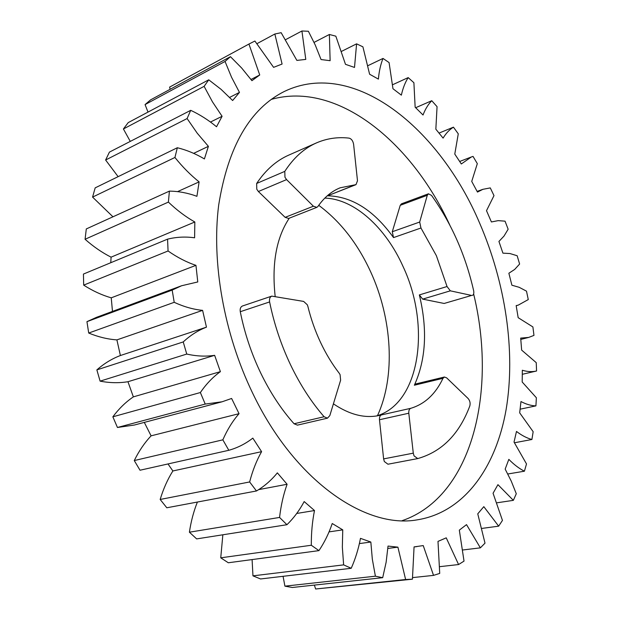 <?xml version="1.0" encoding="UTF-8"?>
<svg xmlns="http://www.w3.org/2000/svg" width="620" height="620" viewBox="0 0 620 620"><rect width="100%" height="100%" fill="white"/><g stroke="black" fill="none" stroke-linecap="round" stroke-linejoin="round"><path stroke-width="0.93" d="M417.531 458.622L387.957 464.217L384.338 461.543L383.617 458.893L413.284 453.158L414.028 455.855L417.725 458.583C441.858 451.74 459.226 434.186 469.821 405.945C470.526 403.186 469.952 400.706 468.115 398.505L446.625 377.836L444.408 377.014L442.99 378.324L414.361 385.221L415.803 383.927L444.408 377.014M324.105 416.741L327.476 418.167L329.825 415.594L340.62 380.2L340.078 374.643L339.225 373.248C332.149 364.095 325.919 353.795 320.517 342.349C315.146 330.879 310.938 318.905 307.884 306.427L307.303 304.784L303.645 301.421L271.769 296.12C269.878 296.988 269.158 298.933 269.607 301.94L240.273 311.713C244.575 333.126 251.402 353.594 260.757 373.101C270.188 392.538 281.286 409.425 294.066 423.762L324.105 416.741C311.279 402.024 300.088 384.702 290.532 364.785C281.054 344.782 274.079 323.841 269.607 301.94M284.789 171.376L284.96 177.25L286.579 179.599L313.394 206.22L316.843 207.359L317.928 206.468C324.151 197.47 331.56 191.247 340.171 187.798L355.988 184.644L357.492 180.784L353.601 144.258C352.958 140.864 351.47 138.818 349.137 138.136C337.737 136.826 326.849 138.415 316.479 142.894L288.812 155.093C276.357 160.557 265.639 170.012 256.657 183.466L284.789 171.376C293.609 157.782 304.172 148.296 316.479 142.894M316.843 207.359L288.61 218.442L285.146 217.349L258.385 191.518L256.781 189.232L256.657 183.466M252.642 393.127C294.601 481.027 365.715 529.201 417.33 519.831C464.752 512.236 496.194 466.752 506.168 409.262C515.832 351.253 505.463 282.86 479.694 223.254C439.929 128.999 354.284 57.823 284.34 91.458C249.938 108.717 228.052 146.591 218.682 205.081C211.389 262.283 223.905 333.723 252.642 393.127M402.039 520.707C472.944 496.535 497.093 390.065 473.634 293.934M318.734 205.313C340.303 221.34 357.577 243.435 370.558 271.614C392.204 318.587 395.769 376.146 377.479 415.648M251.007 79.461L259.733 74.974L248.938 44.051L254.897 41.029L273.591 67.355L282.092 64.046L274.846 34.015L281.154 32.69L296.879 60.411L305.784 59.404L301.917 31L308.38 31.256L315.239 44.981L321.059 59.551L330.127 60.69L329.383 34.48L335.839 36.177L345.487 64.325L354.508 67.441L356.593 43.842L362.909 46.833L369.613 74.237L378.394 79.112C379.091 71.277 380.626 64.387 383.005 58.435L389.073 62.566L392.964 88.722L401.357 95.154C402.884 88.249 405.154 82.406 408.185 77.601L413.896 82.724L415.152 107.221L423.026 115.002C425.281 109.105 428.195 104.346 431.76 100.711L437.061 106.671L435.844 129.185L443.091 138.113C445.997 133.277 449.454 129.634 453.453 127.17L458.273 133.835L454.778 154.085L461.319 163.975L471.308 156.992L473.029 156.403L477.315 163.649L471.727 181.412L477.478 192.076L482.903 189.317L490.281 187.907L493.993 195.61L486.506 210.684L491.404 221.96L498.178 220.635L505.044 221.169L508.144 229.222L504.006 236.081L498.93 241.444L502.921 253.146L509.95 253.541L517.158 255.742L519.614 264.035L514.662 269.452L508.865 273.234L511.887 285.208L519.18 287.308L526.496 291.152L528.271 299.576L518.258 305.125L516.165 305.606L518.173 317.68L532.898 326.942L533.967 335.389L528.697 337.42L520.692 338.101L521.645 350.106L536.238 362.646L536.564 371C532.107 372.015 527.364 371.767 522.335 370.249L522.187 381.998L536.37 397.753L535.92 405.883C531.115 405.736 526.132 404.286 520.971 401.543L519.676 412.843L533.161 431.714L531.906 439.495C526.837 438.115 521.699 435.426 516.491 431.443L514.027 442.075L526.504 463.93L524.419 471.208C519.157 468.542 513.957 464.589 508.834 459.366L505.168 469.1L511.252 481.12L516.289 493.745L513.352 500.348L497.938 484.662L493.063 493.249L502.456 520.413L498.658 526.163L483.809 506.656L477.757 513.841L485.003 543.151L480.368 547.847L466.519 524.629L459.327 530.131L464.024 561.108L458.583 564.549L446.237 537.842L437.991 541.392L439.719 573.407L433.535 575.383L423.228 545.577L414.067 546.91L412.432 579.189L315.634 589L405.62 579.514L397.908 547.158L387.849 548.452M471.611 295.438L444.16 303.459L471.611 295.438L450.337 290.834L422.654 299.127L419.353 294.919L447.043 286.525L436.371 255.665L420.957 228.005L393.522 237.592L392.29 231.733L400.241 205.305L401.442 203.833L428.459 193.797L427.289 195.285L419.686 222.037L420.957 228.005M419.353 294.919C427.645 329.437 425.979 359.538 414.361 385.221M413.284 453.158L408.805 413.222L379.479 419.74C379.316 417.121 380.006 415.509 381.556 414.889L410.82 408.301C424.847 404.039 435.565 394.049 442.99 378.324M381.556 414.889L379.502 415.408C364.955 418.616 349.595 414.764 333.405 403.837M376.402 415.989C420.321 403.481 430.931 325.43 403.07 266.546C385.849 227.85 354.462 198.881 324.795 198.113M275.164 296.376C271.645 263.748 276.349 237.685 289.269 218.178M355.988 184.644L327.6 195.796C351.959 196.408 373.93 210.335 393.522 237.592M170.082 86.854L169.609 87.11L170.151 89.28M314.363 585.094L315.634 589M283.061 576.313L284.913 586.156L292.307 587.489L382.695 577.685L375.394 576.197L372.326 559.186L370.838 542.043L359.391 543.585M252.092 559.581L252.96 575.848L260.555 578.964L351.215 568.284L343.635 564.874L342.349 547.197L342.752 529.868L329.05 531.882M222.851 534.789L220.743 557.822L228.307 562.766L318.928 550.63L311.317 545.251C311.224 533.115 312.286 521.544 314.503 510.539L296.724 513.461M197.392 502.045C193.673 511.353 191.014 521.404 189.402 532.2L196.649 538.904L286.936 524.714L279.566 517.437C280.945 505.494 283.456 494.435 287.099 484.267L258.679 489.622M160.169 499.464L166.811 507.78L256.471 490.97L249.643 481.957C252.565 470.673 256.548 460.575 261.594 451.662L172.871 470.968C167.586 479.392 163.355 488.893 160.169 499.464L249.643 481.957M167.989 463.946L172.871 470.968M134.269 460.559L140.019 470.231L228.819 450.291L222.844 439.836C227.292 429.683 232.694 420.964 239.041 413.68L151.094 435.837C144.561 442.765 138.958 451.011 134.269 460.559L222.844 439.836M144.305 422.398L151.094 435.837M117.444 427.482L134.346 425.033L222.069 401.791L205.22 404.07L117.444 427.482L112.856 416.811L200.369 392.538C206.258 383.958 212.931 376.999 220.394 371.651L133.354 396.878C125.759 402.031 118.924 408.681 112.856 416.811M86.947 321.656L172.174 290.09L181.583 285.758L96.425 317.363L86.947 321.656L88.714 333.048C98.247 336.97 107.648 339.249 116.901 339.884L120.396 355.524C111.98 358.716 104.137 363.506 96.86 369.884L100.099 381.145C109.748 382.99 119.032 383.175 127.953 381.719L133.354 396.878M111.243 297.833L195.951 265.344C186.605 262.237 177.312 257.44 168.067 250.976L167.563 239.149L83.436 274.063L83.684 285.13C92.775 290.935 101.959 295.174 111.243 297.833L112.476 311.403M111.081 257.161L194.835 221.991C185.737 216.876 176.925 210.242 168.4 202.089L169.4 191.123L86.304 228.927L85.072 239.266C93.411 246.651 102.083 252.619 111.081 257.161L110.779 262.717M177.537 191.634L199.113 181.885C190.557 175.042 182.497 166.904 174.933 157.472L177.328 147.738L95.178 187.86L92.574 197.106L112.964 216.799M193.665 153.357L208.397 146.328L197.238 133.215L187.108 118.559L190.712 110.329L109.415 152.125L105.617 160.014L118.118 176.654M210.482 122.047L222.092 116.289L212.474 101.866L204.12 86.358L208.738 79.817L128.208 122.613L123.411 128.975L130.278 141.399M229.64 97.394L239.467 92.403L231.547 77.244L225.044 61.457L230.454 56.676L150.629 99.843L145.065 104.586L148.01 112.088M230.454 56.676L241.661 68.022L251.922 80.685L259.733 74.974M248.938 44.051L169.609 87.11M274.846 34.015L257.067 43.609M301.917 31L285.688 39.618M329.383 34.48L314.053 42.408M356.593 43.842L341.674 51.305M383.005 58.435L368.04 65.619M408.185 77.601L392.692 84.707M431.76 100.711L415.671 107.717M453.453 127.17L439.068 133.075M522.335 374.286L536.564 371M520.149 409.177L535.92 405.883M514.507 442.757L531.906 439.495M507.811 473.99L524.419 471.208M496.961 502.797L513.352 500.348M481.996 528.403L498.658 526.163M462.939 549.963L480.368 547.847M439.82 566.649L458.583 564.549M412.657 577.6L433.535 575.383M397.908 547.158L388.027 546.065L386.136 562.208L382.695 577.685M284.913 586.156L375.394 576.197M370.838 542.043L360.483 538.354C358.445 549.01 355.361 558.984 351.215 568.284M252.96 575.848L343.635 564.874M342.752 529.868L332.227 523.52C328.84 533.479 324.407 542.515 318.928 550.63M220.743 557.822L311.317 545.251M314.503 510.539L304.18 501.572C299.429 510.446 293.686 518.165 286.936 524.714M189.402 532.2L279.566 517.437M287.099 484.267L277.349 472.858C271.312 480.283 264.345 486.32 256.471 490.97M261.594 451.662L252.821 438.123C245.613 443.75 237.607 447.811 228.819 450.291M239.041 413.68L231.617 398.466L222.069 401.791M127.953 381.719L214.636 355.33C205.763 356.678 196.47 356.26 186.752 354.059L100.099 381.145M96.86 369.884L183.233 341.93C190.387 335.281 198.121 330.359 206.46 327.159L120.396 355.524M116.901 339.884L202.601 310.364C193.332 309.45 183.869 306.768 174.212 302.312L88.714 333.048M181.583 285.758L197.772 281.953L195.951 265.344M168.067 250.976L83.684 285.13M167.563 239.149C176.406 236.972 185.419 236.522 194.602 237.793L194.835 221.991M168.4 202.089L85.072 239.266M169.4 191.123C178.607 191.231 187.783 192.959 196.92 196.315L199.113 181.885M174.933 157.472L92.574 197.106M177.328 147.738C186.574 149.994 195.602 153.721 204.406 158.929L208.397 146.328M187.108 118.559L105.617 160.014M190.712 110.329C199.71 114.514 208.32 119.986 216.535 126.751L222.092 116.289M204.12 86.358L123.411 128.975M208.738 79.817L221.077 89.35L232.632 100.525L239.467 92.403M225.044 61.457L145.065 104.586M174.212 302.312L172.174 290.09M206.46 327.159L202.601 310.364M186.752 354.059L183.233 341.93M220.394 371.651L214.636 355.33M205.22 404.07L200.369 392.538M412.432 579.189L405.62 579.514M422.654 299.127L444.16 303.459M379.479 419.74L383.617 458.893M327.476 418.167L297.445 425.134L294.066 423.762M240.273 311.713C239.847 308.76 240.583 306.853 242.49 305.986L271.769 296.12M449.725 224.928C411.835 142.445 337.575 80.67 271.242 99.401M410.82 408.301C409.293 408.913 408.627 410.556 408.805 413.222M428.459 193.797L431.543 195.416C451.492 223.371 465.535 255.13 473.649 290.703C474.099 293.245 473.672 294.818 472.37 295.422M447.043 286.525L450.337 290.834M286.579 179.599L258.385 191.518M327.6 195.796L355.322 184.775M285.146 217.349L313.394 206.22M392.29 231.733L419.686 222.037M427.289 195.285L400.241 205.305M417.632 458.606L387.957 464.217M459.707 161.464L471.308 156.992M477.129 191.394L482.903 189.317M516.181 305.699L518.258 305.125M520.816 339.419L528.697 337.42M169.849 86.986L249.162 43.927M414.067 546.956L416.966 546.584"/></g></svg>
